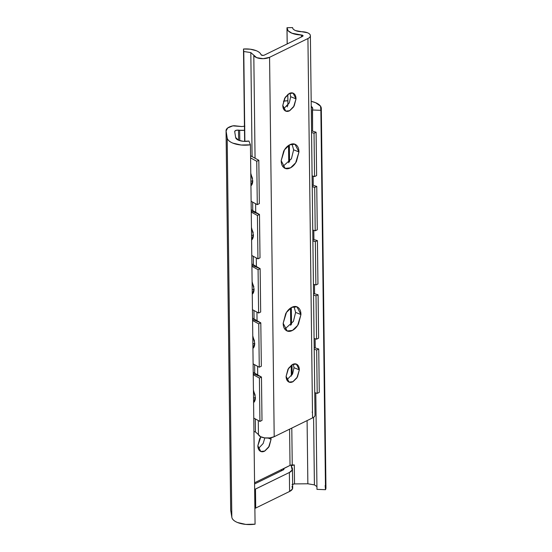 <?xml version="1.0" encoding="UTF-8"?>
<svg xmlns="http://www.w3.org/2000/svg" width="552" height="552" viewBox="0 0 552 552"><rect width="100%" height="100%" fill="white"/><g stroke="black" fill="none" stroke-linecap="round" stroke-linejoin="round"><path stroke-width="0.83" d="M257.846 445.726L260.868 436.853L259.709 438.647L257.846 445.726C257.874 448.12 258.55 449.846 259.861 450.908C261.172 451.971 262.738 452.053 264.567 451.163L269.21 446.333L271.073 439.254L268.127 438.053L271.073 439.254L268.617 447.32L264.794 451.046L260.799 451.467L257.846 445.726M270.942 437.736L271.073 439.254L270.956 437.736M325.142 485.532L325.507 489.693L316.972 489.369L315.792 392.948L316.972 489.369L325.507 489.693L320.871 110.317L320.505 106.156L315.551 102.672L311.183 101.347A18.106 8.101 179.3 0 1 315.551 102.672A18.106 8.101 179.3 0 1 321.312 108.454A18.106 8.101 179.3 0 1 320.871 110.317L325.507 489.693A18.106 8.101 -0.7 0 0 325.942 487.837M291.263 466.454L291.822 467.268A11.516 5.154 179.3 0 1 292.457 468.945A11.516 5.154 179.3 0 1 289.365 472.491L289.593 491.459L255.714 508.047L289.593 491.459L289.365 472.491L255.486 489.079L255.714 508.047L254.879 508.426A11.516 5.154 -0.7 0 0 255.714 508.047L255.486 489.079A11.516 5.154 179.3 0 1 254.644 489.451L289.365 472.491L292.208 470.021L291.428 466.764L291.829 465.529L294.299 464.943L292.25 464.957L291.794 428.083L292.25 464.957L294.299 464.943L294.533 483.911L307.864 483.787L307.091 420.596L307.864 483.787L314.405 484.884L313.577 417.333L314.419 484.891M283.728 468.489L254.562 482.772L290.028 465.412L289.579 429.166L290.028 465.412L283.804 468.593A3.029 1.352 179.3 0 1 283.162 469.966L254.575 483.959L283.162 469.966L283.728 468.489M311.245 106.274L312.825 108.599L312.335 109.986L312.591 131.162L312.529 107.564L311.245 106.267M313.143 176.164L313.253 185.355L313.143 176.164M313.805 230.363L313.915 239.554L313.805 230.363M314.467 284.563L314.578 293.754L314.467 284.563M315.13 338.755L315.24 347.946L315.13 338.755M316.938 486.602L314.398 484.877M320.871 110.317L312.335 109.986L320.871 110.317M287.909 104.88L287.047 106.377L286.861 105.922L287.916 104.873M283.438 101.182L287.868 100.754A11.516 5.154 179.3 0 0 283.431 101.188M230.688 510.02A11.516 5.154 -0.7 0 0 230.715 510.379L226.085 130.996A11.516 5.154 179.3 0 1 226.051 130.638A11.516 5.154 179.3 0 1 232.806 125.87A3.029 1.352 179.3 0 1 234.848 125.78L241.873 126.553L244.874 126.139L241.873 126.553L232.806 125.87L227.672 127.981L226.085 130.996L230.715 510.379L231.826 517.231L227.189 137.848L226.085 130.996L227.189 137.848L231.826 517.231A18.106 8.101 -0.7 0 0 237.532 522.516A18.106 8.101 -0.7 0 0 255.072 524.179L250.435 144.803A18.106 8.101 179.3 0 1 232.903 143.14A18.106 8.101 179.3 0 1 227.189 137.848C227.527 139.966 229.432 141.726 232.903 143.14L241.12 145.017L250.435 144.803L255.072 524.179L245.757 524.4L237.532 522.516C234.069 521.102 232.164 519.342 231.826 517.231L230.715 510.379M248.917 141.036L250.435 144.803L248.917 141.036C245.543 141.705 242.135 141.464 238.685 140.305C236.767 139.442 235.752 138.504 235.649 137.496L238.685 140.305L243.529 141.346L248.917 141.036M234.69 131.555C234.917 130.52 236.187 130.037 238.505 130.113L235.787 130.403L234.69 131.555L235.649 137.496L234.683 131.493M292.25 464.957L290.028 465.412A3.029 1.352 -0.7 0 1 292.25 464.957M238.505 130.113L238.63 140.284L238.505 130.113L239.658 130.244L239.789 140.691L239.658 130.244L238.505 130.113M244.488 130.306A11.516 5.154 179.3 0 1 239.658 130.244L244.488 130.306M287.026 106.357L287.419 106.86M281.492 470.78L281.479 469.593L281.492 470.78M283.818 469.462L283.976 469.027M292.056 486.236L292.443 488.989L289.593 491.459A11.516 5.154 -0.7 0 0 292.691 487.913L292.457 468.924M291.428 466.764C291.049 465.743 292.008 465.136 294.299 464.943L294.533 483.911L292.643 484.221M292.056 484.504L294.533 483.911L307.864 483.787M258.336 448.645L263.173 443.491L264.822 437.908M290.704 96.71L296.024 98.891L293.567 106.957L289.738 110.683L285.75 111.104L282.796 105.363C282.824 107.757 283.493 109.482 284.804 110.545C286.122 111.607 287.689 111.69 289.517 110.8L294.161 105.97L296.024 98.891C295.989 96.496 295.32 94.765 294.009 93.702C292.698 92.646 291.125 92.557 289.303 93.454L284.659 98.284L282.796 105.363L285.253 97.29L289.075 93.571L293.064 93.143L296.024 98.891L290.704 96.724L289.952 93.178M282.824 166.497L291.408 158.803L293.636 149.806L298.956 151.972L295.658 162.819L290.518 167.822L285.156 168.388L281.182 160.673C281.223 163.889 282.127 166.214 283.887 167.635C285.653 169.064 287.758 169.174 290.214 167.974C292.663 166.773 294.747 164.613 296.452 161.488L298.956 151.972C298.915 148.757 298.018 146.432 296.251 145.004C294.492 143.582 292.381 143.472 289.931 144.672C287.475 145.873 285.391 148.033 283.687 151.158L281.182 160.673L284.48 149.827L289.627 144.824L294.989 144.258L298.956 151.972L293.636 149.806L292.001 143.975M284.811 329.089L293.395 321.395L295.624 312.397L300.943 314.564L297.645 325.411L292.505 330.413L287.143 330.979L283.169 323.265C283.21 326.48 284.114 328.806 285.874 330.227C287.64 331.655 289.745 331.766 292.201 330.565C294.651 329.365 296.734 327.205 298.439 324.079L300.943 314.564C300.902 311.349 300.005 309.023 298.239 307.595C296.479 306.174 294.368 306.063 291.911 307.264C289.462 308.464 287.378 310.624 285.674 313.75L283.169 323.265L286.467 312.418L291.608 307.416L296.976 306.85L300.943 314.564L295.624 312.397L293.988 306.567M286.854 379.893L292.594 373.911L294.016 367.708L299.329 369.874L296.879 377.947L293.05 381.667L289.062 382.087L286.108 376.347C286.136 378.741 286.805 380.473 288.116 381.529C289.427 382.591 291.001 382.674 292.822 381.784L297.473 376.954L299.329 369.874C299.301 367.48 298.632 365.748 297.321 364.693C296.01 363.63 294.437 363.547 292.615 364.437L287.971 369.267L286.108 376.347L288.558 368.274L292.387 364.555L296.376 364.134L299.329 369.874L294.016 367.708L293.264 364.161M301.357 36.984L301.337 34.976L302.517 35.19L302.53 36.411L302.517 35.19L303.11 35.79L302.606 36.37L264.249 55.152L302.606 36.37L303.11 35.763L301.337 34.976A15.559 6.962 179.3 0 1 291.925 33.217A15.559 6.962 179.3 0 1 286.978 28.262A15.559 6.962 179.3 0 1 287.012 27.703L292.594 27.6L287.012 27.703L288.068 30.726L291.925 33.217L301.337 34.976L301.357 36.984M256.238 50.694A15.559 6.962 179.3 0 1 261.02 54.717L261.6 55.221A1.87 0.835 -0.7 0 0 264.249 55.152L262.945 55.428L261.02 54.717C260.489 53.116 258.895 51.771 256.238 50.694A15.559 6.962 179.3 0 0 243.494 49.011L243.777 51.502L250.815 52.585L252.085 156.602L250.815 52.585L253.803 55.179L255.058 158.217L253.803 55.179L250.815 52.585L243.777 51.502L244.874 141.395L243.494 49.011L250.325 49.204L256.238 50.694M252.643 202.108L252.747 210.616L252.643 202.108M253.299 256.307L253.409 264.822L253.299 256.307M253.961 310.5L254.072 319.022L253.961 310.5M254.624 364.699L254.734 373.221L254.624 364.699M258.44 434.562L260.454 436.646L264.684 437.895L269.804 437.915L274.199 436.701L269.569 57.318L307.926 38.536C309.651 37.695 310.465 36.708 310.376 35.583C310.286 34.452 309.32 33.513 307.471 32.761L295.651 30.629C293.636 29.739 292.622 28.732 292.594 27.6C292.65 28.814 293.671 29.822 295.651 30.629A9.619 4.306 -0.7 0 0 301.716 31.719A9.143 4.092 179.3 0 1 307.471 32.761A9.143 4.092 179.3 0 1 310.383 35.694A9.143 4.092 179.3 0 1 307.926 38.536L312.563 417.919L274.199 436.701A9.143 4.092 -0.7 0 1 264.684 437.895A9.143 4.092 -0.7 0 1 258.44 434.562L258.267 420.514L258.44 434.562L255.452 431.968L255.286 418.899L255.452 431.968L253.934 431.464M315.013 414.959C315.102 416.091 314.281 417.077 312.563 417.919L274.199 436.701L269.569 57.318L307.926 38.536L312.563 417.919A9.143 4.092 -0.7 0 0 315.019 415.076L310.383 35.701M312.494 412.303A9.143 4.092 -0.7 0 0 312.108 412.137M287.026 28.745L287.212 43.912M287.827 94.392L287.965 105.218M255.617 203.729L255.721 212.354L255.617 203.729M256.28 257.922L256.383 266.561L256.28 257.922M256.942 312.121L257.046 320.76L256.942 312.121M257.605 366.314L257.708 374.953L257.605 366.314M269.569 57.318A9.143 4.092 179.3 0 1 256.639 57.649A9.143 4.092 179.3 0 1 253.803 55.179L256.639 57.649L263.2 58.678L269.569 57.318M244.626 141.395L243.494 49.011L244.626 141.395M292.036 364.755L292.146 374.801M283.542 108.91L289.282 102.92L290.704 96.724M253.527 390.361L255.39 397.412L253.672 402.525C254.845 401.497 255.417 399.793 255.39 397.412L253.527 398.116L255.39 397.412L253.43 390.181M252.864 336.161L254.727 343.22L253.009 348.326C254.182 347.298 254.755 345.593 254.727 343.22L252.864 343.924L254.727 343.22L252.768 335.989M252.202 281.962L254.065 289.02L252.347 294.133C253.52 293.098 254.092 291.394 254.065 289.02L252.202 289.724L254.065 289.02L252.105 281.789M251.539 227.769L253.402 234.821L251.684 239.934C252.857 238.906 253.43 237.201 253.402 234.821L251.539 235.525L253.402 234.821L251.443 227.59M314.212 349.264L316.675 350.023L318.745 349.009L319.277 392.368L318.745 349.009L314.192 347.629L318.745 349.009L316.675 350.023L317.207 393.376L314.743 392.631L317.207 393.376L316.675 350.023L314.212 349.257M313.55 295.065L316.013 295.824L318.083 294.809L318.614 338.169L318.083 294.809L313.529 293.436L318.083 294.809L316.013 295.824L316.544 339.183L314.081 338.445L316.544 339.183L316.013 295.824L313.55 295.058M312.887 240.624L315.351 241.624L312.887 240.865L315.351 241.624L315.882 284.984L315.351 241.624L312.887 240.624M250.877 173.57L252.74 180.628L251.022 185.741C252.195 184.706 252.768 183.002 252.74 180.628L250.877 181.332L252.74 180.628L250.78 173.397M312.225 186.424L314.695 187.432L312.225 186.666L314.695 187.432L315.22 230.791L314.695 187.432L312.225 186.424M312.867 239.237L317.421 240.617L317.952 283.976L317.421 240.617L315.351 241.624L317.421 240.617L312.867 239.237M313.419 284.252L315.882 284.984L317.952 283.976L315.882 284.984L313.419 284.245M312.204 185.037L316.758 186.417L317.29 229.777L316.758 186.417L314.695 187.432L316.758 186.417L312.204 185.037M312.756 230.053L315.22 230.791L317.29 229.777L315.22 230.791L312.756 230.053M316.544 339.183L318.614 338.169L316.544 339.183M253.216 372.31L261.469 377.05L262 420.41L261.469 377.05L259.405 378.065L253.244 374.711L259.405 378.065L259.93 421.424L259.405 378.065L261.469 377.05L253.23 373.697L261.469 377.05L253.216 372.31M253.113 363.871L259.267 367.225L258.743 323.865L252.581 320.519L258.743 323.865L259.267 367.225L261.337 366.211L260.806 322.858L258.743 323.865L260.806 322.858L261.337 366.211L259.267 367.225L253.113 363.871M252.554 318.111L260.806 322.858L252.568 319.498L260.806 322.858L252.554 318.111M252.45 309.679L258.605 313.025L258.081 269.673L251.919 266.319L258.081 269.673L258.605 313.025L260.675 312.018L260.144 268.658L258.081 269.673L260.144 268.658L260.675 312.018L258.605 313.025L252.45 309.679M251.788 255.479L257.95 258.833L257.418 215.473L251.257 212.12L257.418 215.473L257.95 258.833L260.013 257.818L259.481 214.459L257.418 215.473L259.481 214.459L260.013 257.818L257.95 258.833L251.788 255.479M251.891 263.911L260.144 268.658L251.905 265.298L260.144 268.658L251.891 263.911M312.094 175.86L314.557 176.592L314.033 133.232L311.563 132.487L314.033 133.232L314.557 176.592L316.627 175.577L316.096 132.225L316.627 175.577L314.557 176.592L312.094 175.853M311.542 130.845L316.096 132.225L314.033 133.232L316.096 132.225L311.542 130.845M317.207 393.376L319.277 392.368L317.207 393.376M253.775 418.071L259.93 421.424L262 420.41L259.93 421.424L253.775 418.071M251.229 209.719L259.481 214.459L251.243 211.105L259.481 214.459L251.229 209.705M251.125 201.28L257.287 204.633L256.756 161.274L250.594 157.927L256.756 161.274L257.287 204.633L259.35 203.619L258.819 160.266L256.756 161.274L258.819 160.266L259.35 203.619L257.287 204.633L251.125 201.28M250.567 155.774L258.819 160.266L250.567 155.774M291.346 376.091L291.214 365.32L291.346 376.091M290.725 325.349L290.518 308.092L290.725 325.349M288.737 162.764L288.53 145.5L288.737 162.764M250.932 185.727L252.623 182.477L250.932 185.727M250.787 173.921L252.547 178.448L250.787 173.921M253.285 236.677L251.595 239.927L253.444 234.807M251.45 228.121L253.209 232.647L251.45 228.121M252.257 294.126L253.948 290.869L252.257 294.126M252.112 282.32L253.872 286.847L252.112 282.32M252.919 348.319L254.61 345.069L252.919 348.319M252.775 336.513L254.534 341.039L252.775 336.513M253.582 402.518L255.272 399.262L253.582 402.518M253.437 390.712L255.196 395.239L253.437 390.712M325.949 487.871L321.312 108.496M230.688 510.034L226.051 130.658M281.327 470.863L281.313 469.676M293.064 93.143L292.691 92.991M294.989 144.258L294.478 144.051M296.976 306.85L296.465 306.643M296.376 364.134L296.003 363.975M286.978 28.214L287.171 43.925M287.785 94.426L287.923 105.273M289.351 144.976L289.552 161.77M291.332 307.567L291.539 324.362"/></g></svg>
